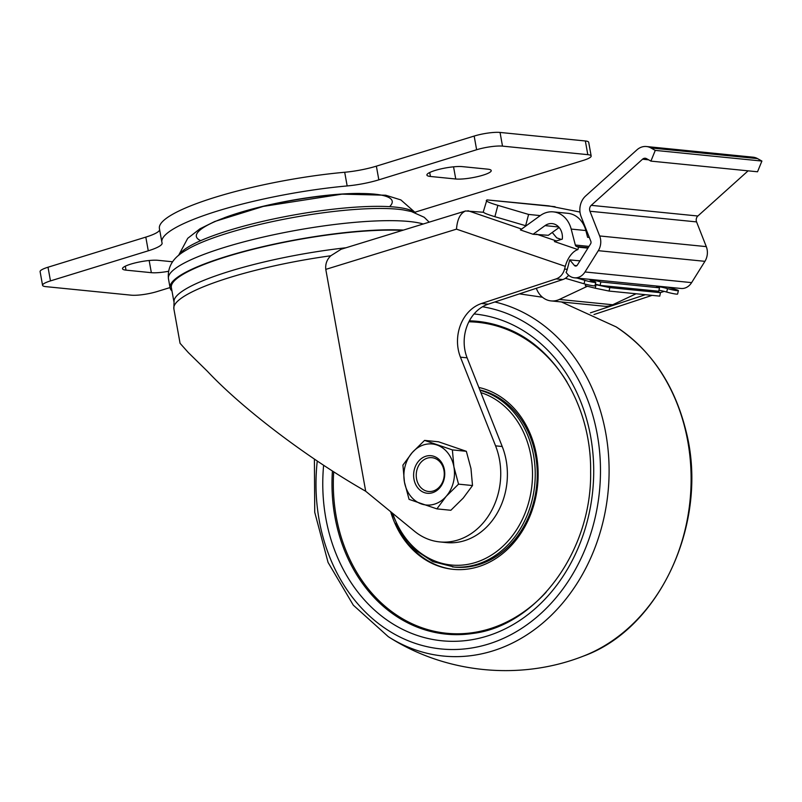 <?xml version="1.0" encoding="UTF-8"?>
<svg xmlns="http://www.w3.org/2000/svg" width="802" height="802" viewBox="0 0 802 802"><rect width="100%" height="100%" fill="white"/><g stroke="black" fill="none" stroke-linecap="round" stroke-linejoin="round"><path stroke-width="1.2" d="M446.173 496.358L458.543 484.147L453.912 466.874A30.666 25.243 95.7 0 1 446.173 496.358A30.666 25.243 95.7 0 1 421.441 503.967A30.666 25.243 95.7 0 1 404.449 482.092A30.666 25.243 95.7 0 1 412.198 452.609A30.666 25.243 95.7 0 1 436.93 445A30.666 25.243 95.7 0 1 453.912 466.874L452.378 449.902L424.569 440.398L412.198 452.609L402.915 465.13L404.449 482.092L409.08 499.375L436.889 508.879L446.173 496.358M413.962 479.165A18.867 15.529 95.7 0 1 433.952 456.338A18.867 15.529 95.7 0 1 439.636 487.947A18.867 15.529 95.7 0 1 413.962 479.165M424.569 440.398L438.534 441.792L466.343 451.305L470.974 468.579L472.508 485.541L458.543 484.147M466.343 451.305L452.378 449.902M472.508 485.541L463.235 498.062L450.854 510.272L436.889 508.879M416.549 478.804A16.982 13.985 -84.3 0 0 439.656 486.704A16.982 13.985 -84.3 0 0 434.544 458.253A16.982 13.985 -84.3 0 0 416.549 478.804M567.124 382.223A156.25 128.611 -84.3 0 0 468.879 321.803M333.702 471.817A156.25 128.611 -84.3 0 0 403.877 619.525A156.25 128.611 -84.3 0 0 546.102 592.247M390.664 511.706A91.999 75.729 -84.3 0 0 453.09 569.33A91.999 75.729 -84.3 0 0 536.438 454.955A91.999 75.729 -84.3 0 0 478.844 387.456M391.757 512.598L401.371 533.41L415.396 550.152L432.819 561.611L454.373 567.084A89.634 73.784 -84.3 0 0 535.586 455.646A89.634 73.784 -84.3 0 0 479.837 389.952M395.887 523.255A91.999 75.729 -84.3 0 0 453.611 569.38M568.397 275.517L569.32 275.788M577.119 278.083L584.858 280.349L584.067 283.788L565.38 278.304M667.755 287.146L675.495 289.412A7.078 0.612 -167 0 1 678.392 290.605A7.078 0.612 -167 0 1 674.592 290.284A7.078 0.612 -167 0 1 667.495 288.62A7.078 0.612 -167 0 0 660.397 286.946A7.078 0.612 -167 0 0 656.597 286.625A7.078 0.612 -167 0 0 659.495 287.818L600.858 281.953A7.078 0.612 -167 0 0 593.761 280.279A7.078 0.612 -167 0 0 589.961 279.968A7.078 0.612 -167 0 0 592.858 281.151A7.078 0.612 -167 0 1 595.756 282.344A7.078 0.612 -167 0 1 591.956 282.023A7.078 0.612 -167 0 1 584.858 280.349M595.756 282.344L594.964 285.773A7.078 0.612 -167 0 1 591.164 285.462A7.078 0.612 -167 0 1 584.067 283.788M678.392 290.605L677.6 294.043A7.078 0.612 -167 0 1 673.8 293.722A7.078 0.612 -167 0 1 666.703 292.048A7.078 0.612 -167 0 0 658.933 290.264M595.325 284.189A7.078 0.612 -167 0 1 600.066 285.392L658.713 291.246L659.495 287.818M636.106 293.763L612.698 304.76A22.406 18.446 95.7 0 1 604.367 306.244L551.054 300.91A22.406 18.446 95.7 0 1 536.317 288.289M587.415 286.264L559.385 299.437A22.406 18.446 95.7 0 1 551.054 300.91M552.247 232.48L556.748 237.873L561.28 239.427M568.628 275.226A14.155 11.649 95.7 0 1 562.783 279.557L488.197 304.169A37.744 31.067 95.7 0 0 467.115 357.832L460.448 357.171L495.566 445.842A66.045 54.366 95.7 0 1 490.403 512.729A66.045 54.366 95.7 0 1 439.676 541.911A66.045 54.366 95.7 0 1 414.504 531.235L365.702 491.245L325.782 269.382C325.251 264.038 326.915 259.497 330.785 255.768L341.081 249.272L465.581 210.966L483.466 212.269M589.33 237.472L587.605 237.302L585.851 230.545A25.945 21.363 95.7 0 0 567.986 213.332L553.32 211.868A25.945 21.363 95.7 0 0 540.307 215.568L520.418 229.933L533.079 234.264L548.327 235.297L559.144 227.487M465.581 210.966C460.288 213.262 457.26 219.327 456.488 229.151L565.29 266.354L564.578 269.071A14.155 11.649 95.7 0 1 556.127 278.895L481.541 303.497A37.744 31.067 95.7 0 0 460.448 357.171M558.703 226.986L545.049 225.623A14.155 11.649 95.7 0 1 552.147 223.598A14.155 11.649 95.7 0 1 562.302 239.106L554.393 241.542L577.901 249.582A18.867 10.526 108.9 0 0 565.29 266.354M590.412 312.85L645.42 294.695M467.115 357.832L502.222 446.513A66.045 54.366 95.7 0 1 497.06 513.4A66.045 54.366 95.7 0 1 446.333 542.573L439.676 541.911M748.106 170.836L697.86 216.009A4.722 3.88 95.7 0 0 696.577 221.903L589.951 211.247L599.665 235.958A14.155 11.649 95.7 0 1 598.302 250.675L584.989 271.968A14.155 11.649 95.7 0 1 574.362 277.803A14.155 11.649 95.7 0 1 567.395 273.953L566.102 272.409A14.155 11.649 95.7 0 0 567.245 269.342L569.731 259.868L577.27 260.62A7.078 3.95 108.9 0 1 577.741 260.62L579.966 260.84M671.495 288.239A14.155 11.649 -84.3 0 0 672.256 287.597M587.926 248.129L578.533 247.186L577.901 249.582M593.991 314.534L652.086 295.367M660.357 292.64L664.186 291.377M345.983 247.768A133.152 24.742 -10.2 0 0 174.094 300.289L173.854 308.77L180.069 343.306L188.3 352.549L207.377 371.256C242.795 408.99 307.507 458.022 365.702 491.245M224.059 217.863A97.994 18.205 -10.2 0 1 359.918 193.442M200.711 240.65A99.498 18.486 -10.2 0 1 291.016 200.65A99.498 18.486 -10.2 0 1 389.592 206.665M171.989 291.006A134.455 24.982 -10.2 0 1 170.084 287.818A134.455 24.982 -10.2 0 1 254.775 248.61A134.455 24.982 -10.2 0 1 403.456 230.084M173.854 301.412L171.367 287.587A133.152 24.742 -10.2 0 1 255.186 248.77A133.152 24.742 -10.2 0 1 402.393 230.405M646.432 146.525A16.511 13.594 95.7 0 1 650.903 147.949L655.274 150.395L761.9 161.052L757.529 158.606A16.511 13.594 95.7 0 0 753.058 157.182L646.432 146.525A16.511 13.594 95.7 0 0 636.938 149.854L585.63 195.989A16.511 13.594 95.7 0 0 581.129 216.64L590.853 241.352A2.356 1.945 95.7 0 1 590.623 243.808L577.31 265.101A2.356 1.945 95.7 0 1 574.382 265.432L569.731 259.868M655.274 150.395L650.903 161.112L646.532 158.666A4.722 3.88 95.7 0 0 645.259 158.255A4.722 3.88 95.7 0 0 642.542 159.207L591.234 205.342A4.722 3.88 95.7 0 0 589.951 211.247M761.9 161.052L757.529 171.778L650.903 161.112M696.577 221.903L706.291 246.625A14.155 11.649 95.7 0 1 704.928 261.332L691.615 282.625A14.155 11.649 95.7 0 1 680.988 288.469L574.362 277.803M526.092 225.833L494.884 216.69C487.215 214.395 483.355 212.791 483.295 211.888L486.914 199.898L548.698 205.853L579.986 212.069M486.283 200.54C486.333 201.442 490.202 203.046 497.872 205.342L528.598 214.435L540.267 215.598M528.598 214.435L525.621 225.783M545.049 225.623L533.079 234.264M588.197 247.678L576.588 246.525L578.533 247.186M576.588 246.525A2.356 1.945 95.7 0 1 575.325 245.031L571.194 229.081A25.945 21.363 95.7 0 0 553.32 211.868M595.244 284.58L609.801 287.607L660.447 292.67L655.495 290.925M595.976 284.76L595.284 288.219L609.109 291.066L659.755 296.128L660.447 292.67M595.284 288.219L585.31 285.743L585.65 284.229M600.858 281.953L600.066 285.392M609.801 287.607L609.109 291.066M415.095 212.159L583.254 160.41A18.867 3.509 169.8 0 0 591.164 155.999A18.867 3.509 169.8 0 0 587.806 154.656L502.503 146.124A18.867 3.509 169.8 0 0 476.629 149.743L378.835 179.838A33.022 6.135 169.8 0 1 347.166 185.944A134.455 24.982 169.8 0 0 161.874 242.194A134.455 24.982 169.8 0 0 162.064 242.916A33.022 6.135 169.8 0 1 162.104 243.086A33.022 6.135 169.8 0 1 148.27 250.805L145.804 237.111L48.01 267.216A18.867 3.509 169.8 0 0 40.1 271.617L42.566 285.312A18.867 3.509 169.8 0 0 45.914 286.645L131.217 295.176A18.867 3.509 169.8 0 0 157.102 291.557L170.034 287.577M148.27 250.805L50.476 280.9A18.867 3.509 169.8 0 0 42.566 285.312M591.164 155.999L588.698 142.315A18.867 3.509 169.8 0 0 585.35 140.972L500.047 132.44A18.867 3.509 169.8 0 0 474.162 136.059L376.369 166.154A33.022 6.135 169.8 0 1 344.7 172.26A134.455 24.982 169.8 0 0 159.408 228.51L161.874 242.194M145.804 237.111A33.022 6.135 169.8 0 0 159.648 229.813M430.423 176.47L455.747 178.996A19.819 3.679 169.8 0 0 477.902 176.55A19.819 3.679 169.8 0 0 491.225 170.565A19.819 3.679 169.8 0 0 487.706 169.162L462.383 166.626A19.819 3.679 169.8 0 0 440.218 169.072A19.819 3.679 169.8 0 0 426.905 175.057A19.819 3.679 169.8 0 0 430.423 176.47L429.712 172.51M172.58 261.773L157.984 260.309A19.819 3.679 169.8 0 0 135.829 262.755A19.819 3.679 169.8 0 0 122.505 268.74A19.819 3.679 169.8 0 0 126.024 270.144L151.347 272.68A19.819 3.679 169.8 0 0 168.45 271.297M392.699 513.37A87.889 72.34 -84.3 0 0 481.22 560.408A87.889 72.34 -84.3 0 0 530.884 455.747A87.889 72.34 -84.3 0 0 480.889 392.619M452.368 566.884A89.634 73.784 -84.3 0 0 533.581 455.446A89.634 73.784 -84.3 0 0 479.967 390.293M314.404 459.105L314.735 512.277L328.068 562.433L353.301 605.169L388.298 636.688C445.321 673.469 520.047 680.948 583.224 656.176A179.247 147.548 -84.3 0 0 690.041 500.568A179.247 147.548 -84.3 0 0 616.147 326.885L561.43 301.953M388.298 636.688A179.247 147.548 -84.3 0 0 598.964 536.317A179.247 147.548 -84.3 0 0 494.854 301.973M519.074 615.034A138.836 114.285 -84.3 0 0 520.328 614.633M546.272 355.146A138.836 114.285 -84.3 0 0 545.119 354.504M482.894 630.693A150.525 123.899 -84.3 0 0 485.791 630.673M515.596 332.599A150.525 123.899 -84.3 0 0 512.749 331.998M332.419 470.995A157.192 129.393 -84.3 0 0 472.599 633.48C536.618 625.891 591.986 551.124 590.633 471.807C591.565 405.652 554.092 344.539 503.225 327.226A157.192 129.393 -84.3 0 0 469.391 320.83M323.627 465.27A164.199 135.157 -84.3 0 0 442.804 640.858A164.199 135.157 -84.3 0 0 592.808 489.972A164.199 135.157 -84.3 0 0 474.062 313.953M317.261 461.04A172.41 141.914 -84.3 0 0 437.491 648.527A172.41 141.914 -84.3 0 0 598.693 498.022A172.41 141.914 -84.3 0 0 482.503 306.765M467.947 210.715L521.611 229.061M536.337 234.104L556.347 240.941M567.245 269.342L564.578 269.071M562.783 279.557L556.127 278.895M325.782 269.382L456.488 229.151M173.854 308.77A134.455 24.982 -10.2 0 1 330.785 255.768M179.067 255.016A121.242 22.526 -10.2 0 1 293.602 215.036A121.242 22.526 -10.2 0 1 414.885 212.59M188.691 248.63L189.071 248.409A123.999 23.037 -10.2 0 1 294.023 217.352A123.999 23.037 -10.2 0 1 403.205 209.883L411.366 211.527L424.228 217.292L429.19 222.164M170.084 287.818L168.44 278.695A134.455 24.982 -10.2 0 1 272.961 234.906A134.455 24.982 -10.2 0 1 423.245 223.989M502.222 446.513L495.566 445.842M488.197 304.169L481.541 303.497M576.808 265.673L574.382 265.432M757.529 158.606L650.903 147.949M648.587 159.819L642.542 159.207M697.86 216.009L591.234 205.342M706.291 246.625L599.665 235.958M704.928 261.332L598.302 250.675M691.615 282.625L584.989 271.968M497.872 205.342L494.884 216.69M583.224 221.943L581.851 221.813M584.648 225.573L584.026 225.512M555.074 206.715L486.914 199.898M585.851 230.545L571.194 229.081M588.999 246.404L575.325 245.031M612.698 304.76L559.385 299.437M667.495 288.62L666.703 292.048M50.476 280.9L48.01 267.216M587.806 154.656L585.35 140.972M502.503 146.124L500.047 132.44M476.629 149.743L474.162 136.059M378.835 179.838L376.369 166.154M347.166 185.944L344.7 172.26M455.747 178.996L453.551 166.826M126.024 270.144L125.312 266.184M151.347 272.68L149.162 260.51M542.443 297.231L519.435 293.863M583.224 656.176C660.647 628.648 709.319 520.959 685.981 430.935C674.522 384.84 651.244 350.153 616.147 326.885M178.565 255.427L187.728 238.324L199.989 228.791L214.776 221.482L263.287 206.415L342.073 194.144L385.732 195.227L400.86 199.919L415.506 212.801M168.44 278.695C166.495 258.946 184.851 251.287 189.071 248.409"/></g></svg>

